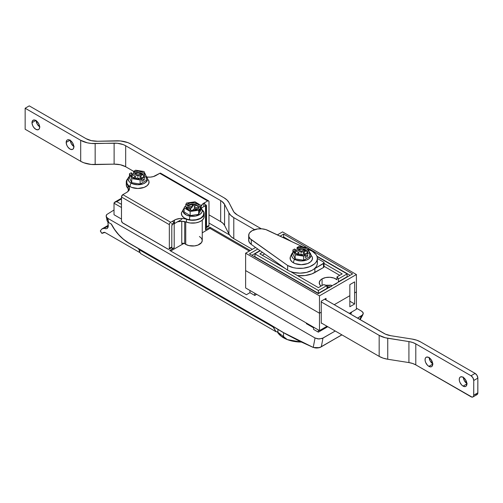 <?xml version="1.0" encoding="UTF-8"?>
<svg xmlns="http://www.w3.org/2000/svg" width="503" height="503" viewBox="0 0 503 503"><rect width="100%" height="100%" fill="white"/><g stroke="black" fill="none" stroke-linecap="round" stroke-linejoin="round"><path stroke-width="0.75" d="M277.254 331.747L281.24 336.274L287.345 339.607L277.254 331.747A25.144 14.518 0 0 0 283.535 337.802L283.535 332.716L283.535 337.802A25.144 14.518 0 0 0 301.234 342.053M276.059 331.754L140.438 253.455L138.702 248.822L140.438 253.455L276.059 331.754L273.06 327.013L138.702 249.444L273.06 327.013L273.06 326.466L276.059 331.754L277.945 331.741L276.059 331.754M277.945 329.446L277.945 331.741L277.945 329.446M295.085 341.6L287.339 339.607L296.412 341.776L301.316 342.053M313.388 347.479L319.468 347.661L320.587 347.208L341.851 334.828L321.329 346.674L322.983 338.085L335.237 331.012L322.134 338.488L317.959 338.928L315.041 337.991L313.231 347.422L282.334 332.024L268.986 323.863L128.083 242.515L123.367 239.177L118.758 234.738L114.659 229.569L111.421 224.124L108.692 222.552L111.421 224.124C115.671 232.122 121.223 238.252 128.083 242.515A0.968 0.56 120 0 0 128.271 242.798A0.968 0.56 -60 0 1 128.083 242.515L268.986 323.863L286 334.105L299.757 341.298L313.231 347.422L317.814 347.975L320.914 347.001M202.256 220.138L202.256 240.44L201.521 242.578L197.962 245.087L194.472 245.917L188.889 245.602L185.752 244.389A9.67 5.583 0 0 1 184.708 243.678A1.937 1.119 0 0 0 181.759 243.534L181.759 221.289L181.759 243.534L183.293 243.213L184.708 243.678L184.708 221.628L184.708 243.678A9.67 5.583 0 0 0 185.752 244.389L185.752 221.892L185.752 244.389A9.67 5.583 0 0 0 196.289 245.602A9.67 5.583 0 0 0 202.256 240.44L201.521 238.303L199.427 236.492M121.468 204.356L116.753 201.634L121.468 198.905L116.753 201.634L114.816 202.093L114.018 203.212L114.018 214.737L121.468 219.044L114.018 214.737L114.018 203.212L121.468 207.513L114.018 203.212L114.225 202.608L116.753 201.634L121.468 204.356M361.544 311.143L363.179 312.828L362.921 314.677L357.532 318.141L361.714 315.727L359.676 319.38L363.311 313.451L362.826 312.218L361.544 311.143L356.401 308.169L361.544 311.143M319.512 347.648L321.329 346.674L322.983 338.085L319.047 339.003L315.041 337.991L107.793 218.333L106.221 216.604L106.592 214.649L114.018 210.002L106.592 214.649L106.12 215.944L106.542 217.239L107.793 218.333L315.041 337.991L313.231 347.422L318.651 347.856M208.996 223.068L229.525 234.92L208.996 223.068M254.751 295.437L256.115 294.651L254.751 295.437L249.96 292.677L254.751 295.437L254.751 293.23L254.751 295.437M206.079 204.866L206.079 229.028A1.937 1.119 0 0 1 205.513 229.821L205.513 205.658A1.937 1.119 -120 0 0 204.143 203.287A1.937 1.119 60 0 1 205.513 205.658A1.937 1.119 0 0 0 206.079 204.866A1.937 1.119 180 0 1 205.513 205.658L201.162 208.167L205.513 205.658L205.513 229.821L209.958 227.255L250.268 250.525L209.958 227.255L205.513 229.821L206.079 229.028L205.752 228.412M171.341 247.834L172.825 248.231L174.195 247.904L169.75 250.469L246.407 294.727L249.96 292.677L246.407 294.727L169.75 250.469L174.195 247.904L174.195 223.741L181.759 219.371L174.195 223.741A1.937 1.119 180 0 1 171.454 223.741L174.195 223.741L172.825 221.37A1.937 1.119 60 0 1 174.195 223.741L174.195 247.904A1.937 1.119 0 0 1 171.454 247.904L171.341 247.834M306.887 323.328L306.34 323.643L313.558 327.811L306.34 323.643L306.887 323.328M313.558 329.39L318.342 332.156L327.78 326.705L318.342 332.156L313.558 329.39L313.558 327.183L313.558 329.39M350.075 313.834L351.44 313.048L351.44 312.137L351.44 313.048L350.075 313.834M107.491 218.868L107.12 220.823L108.692 222.552L107.793 218.333L108.692 222.552L107.441 221.458L107.02 220.163M310.584 325.46L310.584 326.095L310.584 325.46M318.342 329.943L318.342 332.156L318.342 329.943M316.978 348.045L314.658 347.862M249.96 290.464L249.96 292.677L249.96 290.464M256.115 294.016L256.115 294.651L256.115 294.016M209.958 227.255L209.958 228.362L202.256 232.807L209.958 228.362L209.958 227.255M184.023 243.333L170.706 251.022L184.023 243.333M249.312 251.079L209.958 228.362L249.312 251.079M107.064 220.616L106.12 215.944M360.154 319.656L362.921 314.677M270.96 325.145L272.06 325.812M286.069 334.111L278.712 329.867M139.488 252.393L104.989 232.474L102.423 233.197L103.26 232.531L104.989 232.474L139.488 252.393L139.903 252.217A190.518 109.994 -60 0 1 139.488 252.393L139.306 250.84L139.488 252.393M107.391 228.312L105.988 228.771L107.391 228.312L108.176 227.01L107.912 222.213L110.364 223.514L107.912 222.213L108.302 226.099L107.158 228.469M104.366 232.285L101.902 233.386L100.349 230.864L101.832 229.003L104.152 228.331L108.302 225.935L104.152 228.331L105.988 228.771L104.152 228.331L101.832 229.003L108.271 225.281M103.26 232.531L101.902 233.386L100.575 231.525L100.349 230.864L101.832 229.003M102.423 233.197L101.902 233.386M126.649 192.442L128.517 190.92L129.416 189.134L129.246 187.273L127.14 184.544L126.291 182.363L126.737 180.143L127.523 178.986A11.607 6.702 180 0 0 126.278 182.011A11.607 6.702 180 0 0 128.026 185.544A9.67 5.583 180 0 1 129.478 188.493A9.67 5.583 180 0 1 126.649 192.442L122.839 194.642L126.649 192.442M208.6 200.867A1.937 1.119 -60 0 0 207.632 200.961L159.765 173.321L160.727 173.227A1.937 1.119 120 0 0 159.765 173.321L155.949 175.522A9.67 5.583 180 0 1 146.889 177.012L150.221 177.125L153.321 176.603L159.765 173.321L207.632 200.961L202.772 203.878L201.037 206.532A9.67 5.583 180 0 1 203.822 203.162L207.896 200.835L208.6 200.867L208.971 201.458L208.996 225.438L208.996 201.747A1.937 1.119 -60 0 0 208.6 200.867L160.903 173.372M200.999 207.406L201.219 208.33M177.15 221.842L181.866 221.295L186.462 222.125A11.607 6.702 0 0 0 198.226 222.295A11.607 6.702 0 0 0 204.193 216.435L204.193 213.593A11.607 6.702 180 0 0 202.948 210.575L204.174 213.241L203.734 215.46L202.049 217.472L199.307 219.056L195.818 220.031L191.97 220.283L183.476 218.579L180.25 218.478L175.754 219.478L170.706 222.282L122.839 194.642A1.937 1.119 120 0 0 121.468 197.013L169.335 224.646L169.335 248.337L168.939 249.224L168.235 249.249L122.311 222.647L121.468 220.704L121.493 196.686L122.839 194.642L170.706 222.282L174.516 220.081L174.516 222.923L174.516 220.081A9.67 5.583 180 0 1 186.462 219.283L186.462 222.125L190.046 222.974L195.818 222.873L199.307 221.898L202.049 220.314L203.734 218.302L204.174 216.083M201.37 208.399L201.948 207.525M126.278 184.834L127.14 187.386L129.246 190.115M208.154 226.413L208.996 225.438L206.538 226.859L205.928 227.821M206.079 205.098A1.937 1.119 -60 0 1 206.136 205.13A1.937 1.119 -60 0 1 206.538 206.016L206.079 205.746L206.538 206.016L206.538 226.859L206.538 206.016L205.928 205.054M167.971 249.13L122.839 223.068A1.937 1.119 60 0 1 121.468 220.704L121.468 197.013L169.335 224.646L169.737 223.301L170.706 222.282A1.937 1.119 -60 0 0 169.335 224.646L169.335 248.337A1.937 1.119 60 0 1 168.939 249.224A1.937 1.119 60 0 1 167.971 249.13M171.19 247.878L171.8 246.916L171.8 226.067L171.8 246.916L169.335 248.337L171.8 246.916A1.937 1.119 -120 0 1 171.397 247.803L168.939 249.224M129.164 189.914A9.67 5.583 0 0 0 128.026 188.386L128.026 185.544L128.026 188.386A11.607 6.702 0 0 1 126.278 184.853L126.278 182.011M203.822 206.004L203.822 203.162L203.822 206.004M204.193 213.593A11.607 6.702 180 0 1 198.226 219.453A11.607 6.702 180 0 1 186.462 219.283L186.462 222.125A9.67 5.583 0 0 0 177.748 221.691M172.41 224.407L171.8 226.067A1.937 1.119 -60 0 1 172.699 224.068M201.684 207.865A9.67 5.583 0 0 0 201.382 208.368M201.15 208.123A9.67 5.583 180 0 1 201.037 207.682M206.136 227.746L208.6 226.325A1.937 1.119 -120 0 0 208.996 225.438L206.538 226.859A1.937 1.119 60 0 1 206.136 227.746A1.937 1.119 60 0 1 206.079 227.777M429.172 357.696A5.414 3.125 -120 0 0 432.706 363.82M428.889 366.366A5.414 3.125 60 0 1 425.349 361.594A5.414 3.125 60 0 1 426.179 357.256A5.414 3.125 60 0 1 428.889 357.52L426.758 357.036L425.701 357.646L425.129 358.916L425.129 360.638L425.701 362.562L427.424 365.184L428.889 366.366L431.014 366.85L432.071 366.241L432.718 364.153L428.889 366.366L432.718 364.153L432.643 363.248L431.014 359.494L428.889 357.52A5.414 3.125 60 0 1 432.423 362.292A5.414 3.125 60 0 1 431.593 366.637A5.414 3.125 60 0 1 428.889 366.366M463.364 377.439A5.414 3.125 -120 0 0 466.897 383.563M463.081 386.109A5.414 3.125 60 0 1 459.541 381.331A5.414 3.125 60 0 1 460.371 376.992A5.414 3.125 60 0 1 463.081 377.263L460.949 376.778L459.893 377.388L459.321 378.652L459.321 380.381L459.893 382.305L461.616 384.921L463.081 386.109L465.206 386.587L466.262 385.977L466.91 383.896L463.081 386.109L466.91 383.896L466.834 382.99L465.206 379.237L463.081 377.263A5.414 3.125 60 0 1 466.614 382.035A5.414 3.125 60 0 1 465.784 386.373A5.414 3.125 60 0 1 463.081 386.109M408.92 341.581L408.92 362.581L387.75 359.249L387.75 338.249L408.92 341.581L385.38 337.777L379.168 335.369L379.168 356.375L321.254 322.939L379.168 356.375A19.34 11.167 0 0 0 387.75 359.249L383.135 358.136L379.168 356.375L379.168 335.369L321.254 301.932L379.168 335.369A19.34 11.167 180 0 0 387.75 338.249L387.75 359.249L408.92 362.581L408.92 341.581A15.474 8.935 180 0 1 415.792 343.882L471.009 375.76L472.946 377.803L473.744 380.501L477.85 378.13L477.051 375.433L475.115 373.396L420.621 341.933L475.115 373.396L471.009 375.76L415.792 343.882L412.617 342.474L408.92 341.581M383.996 333.42L324.668 299.172L385.499 334.181L390.862 335.721L412.032 339.053L390.862 335.721A15.474 8.935 180 0 1 383.996 333.42M475.115 394.396L477.051 394.591L477.8 393.403L477.85 378.13L477.85 392.818L473.744 395.188L473.744 380.501L473.694 395.773L473.285 396.678L472.059 397.131L415.792 364.882L415.792 343.882L415.792 364.882L412.617 363.474L408.92 362.581A15.474 8.935 -0 0 1 415.792 364.882L471.009 396.766A3.867 2.232 60 0 0 472.946 396.955L477.051 394.591A3.867 2.232 -120 0 0 477.85 392.818L473.744 395.188A3.867 2.232 60 0 1 472.946 396.955M432.989 363.996L430.285 361.135L429.16 357.363M467.18 383.739L464.476 380.878L463.351 377.105M412.032 339.053L416.654 340.166L420.621 341.933A19.34 11.167 180 0 0 412.032 339.053M473.744 380.501L477.85 378.13A3.867 2.232 -120 0 0 475.115 373.396L471.009 375.76A3.867 2.232 60 0 1 473.744 380.501M322.071 278.876L322.071 285.509L322.071 278.876L325.661 277.562L329.88 277.266L333.91 278.046L336.979 279.743L336.979 276.901L338.406 278.92L347.101 273.902L317.079 256.568L347.101 273.902L347.101 276.744L338.481 282.032A9.67 5.583 180 0 0 338.406 281.762L338.406 278.92L347.101 273.902L347.101 276.744L338.406 281.762L338.406 278.92A9.67 5.583 180 0 0 336.979 276.901L342.178 273.902L336.979 276.901L336.979 279.743A9.67 5.583 180 0 0 322.071 278.876A9.67 5.583 180 0 0 319.242 282.824A9.67 5.583 180 0 0 321.065 286.088L319.738 284.591L319.311 282.152L320.738 279.838L322.071 278.876M327.076 285.465A9.67 5.583 180 0 1 323.58 284.641L318.38 287.641L323.58 284.641L327.076 285.465L327.076 288.307L327.076 285.465L318.38 290.483L318.38 293.324L318.38 290.483L327.076 285.465M327.541 288.351A9.67 5.583 180 0 1 327.076 288.307L318.38 293.324L254.92 256.687L254.92 253.845L318.38 290.483L254.92 253.845L254.92 256.687L318.38 293.324L327.541 288.351M335.746 283.931A9.67 5.583 180 0 1 333.558 284.874L318.38 293.639L249.45 253.845L257.775 249.035L249.45 253.845L318.38 293.639L337.387 282.667A9.67 5.583 180 0 1 335.746 283.931M319.474 330.597L245.621 287.955L245.621 270.583L319.474 313.224L319.474 330.597L319.474 313.224L321.254 312.2L321.254 323.253L321.254 312.2L319.474 313.224L245.621 270.583L245.621 287.955L319.474 330.597L326.994 326.252L319.474 330.597M354.621 303.988L354.621 292.928L356.401 291.903L356.401 309.276L349.289 313.382L356.401 309.276L356.401 291.903L354.621 292.928L354.621 281.875L349.837 284.641L349.837 306.748L354.621 303.988L349.837 306.748L349.837 295.695L334.244 304.699L349.837 295.695L349.837 284.641L354.621 281.875L354.621 303.988L349.837 301.222L354.621 303.988M350.107 275.323L316.94 256.172L350.107 275.323M291.633 241.566L283.642 236.944L282.824 237.422L283.642 236.944L283.642 234.102L307.1 247.646L283.642 234.102L283.642 236.944L291.633 241.566M259.988 250.601L251.909 255.266L259.988 250.601M283.642 237.265L283.126 237.561L283.642 237.265L288.691 240.176L283.642 237.265M324.039 263.427L342.178 273.902L324.039 263.427M352.572 273.902L337.387 282.667L352.572 273.902L307.572 247.922L352.572 273.902M282.548 231.896L277.392 234.87L282.548 231.896L356.401 274.531L356.401 291.903L356.401 274.531L282.548 231.896M255.568 247.47L245.621 253.21L245.621 270.583L245.621 253.21L319.474 295.852L319.474 313.224L319.474 295.852L356.401 274.531L319.474 295.852L245.621 253.21L255.568 247.47M326.038 299.958L326.038 298.38L321.254 301.14L321.254 312.2L321.254 301.14L326.038 298.38L326.038 299.958M280.108 236.146L283.642 234.102L280.108 236.146M260.233 250.777L254.92 253.845L260.233 250.777M324.039 266.276L339.714 275.323L324.039 266.276M259.844 253.845L285.245 268.508L259.844 253.845L262.44 252.343L259.844 253.845M290.495 271.538L318.38 287.641L290.495 271.538M262.302 255.266L264.653 253.908L262.302 255.266M73.84 146.851A5.414 3.125 60 0 1 72.715 149.328A5.414 3.125 60 0 1 68.546 147.882A5.414 3.125 60 0 1 66.182 142.431L70.011 140.218L67.88 139.733L66.824 140.343L66.182 142.431L66.824 145.26L67.88 147.09L70.011 149.064L72.136 149.548L73.193 148.938L73.84 146.851L73.545 144.99L72.136 142.192L70.76 140.733L70.011 140.218L66.182 142.431A5.414 3.125 60 0 1 67.301 139.953A5.414 3.125 60 0 1 71.476 141.4A5.414 3.125 60 0 1 73.84 146.851M70.294 140.394A5.414 3.125 -120 0 0 73.828 146.518M39.649 127.108A5.414 3.125 60 0 1 38.524 129.592A5.414 3.125 60 0 1 34.355 128.139A5.414 3.125 60 0 1 31.991 122.688L35.82 120.481L34.355 119.966L32.632 120.607L31.991 122.688L32.632 125.517L33.688 127.347L35.82 129.321L37.945 129.805L39.001 129.196L39.574 127.932L39.574 126.203L39.001 124.279L37.285 121.663L35.82 120.481L31.991 122.688A5.414 3.125 60 0 1 33.11 120.211A5.414 3.125 60 0 1 37.285 121.663A5.414 3.125 60 0 1 39.649 127.108M36.103 120.657A5.414 3.125 -120 0 0 39.636 126.775M252.317 249.343L233.788 238.642L233.788 217.642L254.568 229.638L233.788 217.642L230.833 215.447L228.909 212.895L228.909 233.901L224.577 225.394L224.577 204.388L228.909 212.895L224.577 204.388L221.949 201.426L220.672 200.59L220.672 221.597L208.996 214.856L220.672 221.597L220.672 200.59L125.675 145.751L220.672 200.59A15.474 8.935 180 0 1 224.577 204.388L224.577 225.394L223.036 223.351L220.672 221.597A15.474 8.935 0 0 1 224.577 225.394L228.909 233.901A19.34 11.167 0 0 0 233.788 238.642L230.833 236.448L228.909 233.901L228.909 212.895A19.34 11.167 180 0 0 233.788 217.642L233.788 238.642L252.317 249.343M261.309 228.79L237.196 214.869L261.309 228.79M233.291 211.071L228.959 202.564L233.952 212.121L237.196 214.869A15.474 8.935 180 0 1 233.291 211.071M224.08 197.824L130.981 144.072L224.08 197.824L227.035 200.018L228.959 202.564A19.34 11.167 180 0 0 224.08 197.824M116.526 140.809L97.569 141.249L120.506 140.953L127.888 142.619L130.981 144.072A19.34 11.167 180 0 0 116.526 140.809M86.007 138.639L29.256 105.869L25.15 108.239L25.15 129.246L25.15 108.239L80.706 140.312L80.706 161.318L25.15 129.246L80.706 161.318A19.34 11.167 0 0 0 95.155 164.582L95.155 143.575L114.118 143.141L114.118 164.141L91.181 164.437L83.8 162.771L80.706 161.318L80.706 140.312L25.15 108.239L29.256 105.869L86.007 138.639L91.313 140.639L97.569 141.249A15.474 8.935 180 0 1 86.007 138.639M74.111 146.694L71.407 143.833L70.282 140.06M39.919 126.951L37.216 124.096L36.09 120.318M125.675 166.751L125.675 145.751L123.204 144.587L117.3 143.254L91.181 143.43L87.34 142.821L80.706 140.312A19.34 11.167 180 0 0 95.155 143.575L95.155 164.582L114.118 164.141L114.118 143.141A15.474 8.935 180 0 1 125.675 145.751L125.675 166.751L120.368 164.751L114.118 164.141A15.474 8.935 0 0 1 125.675 166.751L133.647 171.353L125.675 166.751M326.221 285.415L330.741 285.113L332.068 285.911L330.741 285.113L331.483 285.371M331.552 286.125L330.634 286.427L331.1 286.792M329.817 287.559L329.333 287.188L328.509 287.854L329.434 287.257M326.818 286.886L327.642 286.232L326.636 285.911L327.642 286.232L326.818 286.886M330.741 285.113L328.943 285.465L328.943 287.483L328.943 285.465L327.025 285.138M330.741 286.503L331.295 286.182M327.642 288.294L327.642 286.232L327.642 288.294M327.642 287.1L328.704 287.678L327.642 287.1M197.006 209.606A5.803 3.351 0 0 0 197.283 209.405L198.264 208.776A6.772 3.911 180 0 1 197.377 209.411A6.772 3.911 180 0 1 190.706 210.399L187.204 209.015L186.185 207.921L185.821 206.695L184.802 206.526L184.136 207.846L184.136 211.958L184.136 207.846L190.165 211.474L190.165 215.58L184.136 211.958L190.165 215.58L190.165 211.474L198.616 210.267L198.616 214.372L190.165 215.58L198.616 214.372L198.616 210.267L199.282 208.946L199.282 211.317L200.244 209.399L200.244 207.029L201.037 205.444L195.007 201.816L186.556 203.023L185.758 204.608L186.657 204.759L189.996 203.036L194.472 202.891L198.119 204.394L199.1 205.576L199.345 206.878L200.244 207.029L201.037 205.444L195.007 201.816L186.556 203.023L185.758 204.608L185.758 206.689L185.758 204.608L186.657 204.759A6.772 3.911 180 0 1 194.472 202.891A6.772 3.911 180 0 1 199.345 206.878L198.389 207.902L198.389 207.513A5.803 3.351 0 0 0 194.202 204.218A5.803 3.351 0 0 0 187.613 205.708A5.803 3.351 180 0 1 194.139 204.205A5.803 3.351 180 0 1 198.389 207.437A5.803 3.351 180 0 1 198.389 207.513L199.345 206.878L200.244 207.029L200.244 209.399L199.282 209.235L200.244 209.399L199.282 211.317L199.282 208.946L198.264 208.776L194.95 210.311L190.706 210.399A6.772 3.911 180 0 1 187.801 209.411A6.772 3.911 180 0 1 185.821 206.695L186.795 207.651A5.803 3.351 0 0 0 188.166 209.606A5.803 3.351 180 0 1 186.795 207.651L185.821 206.695L184.802 206.526L184.136 207.846L190.165 211.474L198.616 210.267L199.282 208.946L198.264 208.776L197.283 209.405A5.803 3.351 180 0 1 197.006 209.606M201.225 208.242A9.67 5.583 180 0 1 200.031 214.316A9.67 5.583 180 0 1 189.901 216.114A7.382 1.679 99.5 0 0 189.468 219.817A11.217 6.476 0 0 0 203.803 213.385M196.78 209.713L193.46 209.16L192.756 210.55L193.46 209.16L196.78 209.713M189.914 210.235L190.687 208.695L186.89 208.06L190.687 208.695L190.687 209.877L190.687 208.695L189.914 210.235M194.416 207.242L198.389 207.902L194.416 207.242L195.566 204.954L194.416 207.242L194.416 208.424L194.416 207.242M197.666 206.211L195.566 204.954A5.803 3.351 0 0 0 187.613 206.104L186.657 204.759L187.613 206.104L191.649 206.777L192.794 204.488L195.566 204.954L192.303 204.482L188.292 205.576L187.613 206.104L191.649 206.777L191.649 207.965L186.179 207.047L191.649 207.965L191.649 206.777L192.794 204.488L195.566 204.954A5.803 3.351 0 0 1 198.389 207.752M181.438 212.87L184.136 208.016L182.954 210.273L183.369 212.442L186.55 215.114L189.901 216.114L195.51 216.076L200.144 214.24L201.879 212.304L202.225 211.229L201.804 209.059L201.037 208.035L203.281 211.637M201.037 209.55L198.616 214.372L201.037 209.55L201.037 205.444L201.037 209.55M181.407 213.039L181.897 215.554L184.01 217.768L187.424 219.346L191.63 220.05L195.981 219.767L199.817 218.547L201.351 217.636L203.363 215.397L203.734 212.876M181.495 212.637A11.217 6.476 0 0 0 189.468 219.817A7.382 1.679 -80.5 0 1 189.901 216.114A9.67 5.583 180 0 1 183.054 209.808M197.905 209.009L194.416 208.424L197.905 209.009M195.019 206.048L192.794 205.677L192.794 204.488L192.794 205.677L191.649 207.965L192.794 205.677L195.019 206.048M190.687 209.877L190.448 210.355L190.687 209.877M132.088 176.05A5.803 3.351 0 0 1 132.629 174.818L135.496 176.471L135.496 177.66L135.496 176.471L133.176 177.811L135.496 176.471L132.629 174.818L132.629 174.428A5.803 3.351 0 0 0 133.465 178.024A5.803 3.351 180 0 1 132.075 175.849A5.803 3.351 180 0 1 132.629 174.428L131.157 172.787L129.472 173.761L131.723 178.615L140.136 179.917L141.821 178.942L141.066 178.508A6.772 3.911 180 0 1 133.094 177.823L131.182 175.635L131.208 174.396L131.912 173.221L131.157 172.787L129.472 173.761L129.472 177.867L129.472 173.761L131.723 178.615L131.723 182.721L129.472 177.867L131.723 182.721L131.723 178.615L140.136 179.917L140.136 184.023L131.723 182.721L140.136 184.023L140.136 179.917L141.821 178.942L141.821 181.313L144.26 179.898L144.26 177.528L146.285 176.358L144.034 171.504L135.628 170.209L133.603 171.378L134.263 171.756L138.627 171.177L142.67 172.296L143.984 173.365L144.606 174.629L144.474 175.937L143.6 177.15L144.26 177.528L146.285 176.358L144.034 171.504L135.628 170.209L133.603 171.378L133.603 173.742L132.578 174.34L133.603 173.742L133.603 171.378L134.263 171.756A6.772 3.911 180 0 1 142.67 172.296A6.772 3.911 180 0 1 143.6 177.15L142.896 177.93L142.896 177.534A5.803 3.351 0 0 0 141.984 173.478A5.803 3.351 0 0 0 134.967 172.95A5.803 3.351 180 0 1 140.777 172.944A5.803 3.351 180 0 1 143.682 175.849A5.803 3.351 180 0 1 142.896 177.534L143.6 177.15L144.26 177.528L144.26 179.898L139.979 177.427L139.979 176.239L142.896 177.93L139.979 176.239L142.89 174.554L139.979 176.239L139.979 177.427L144.26 179.898L141.821 181.313L141.821 178.942L141.066 178.508L136.885 178.923L133.094 177.823A6.772 3.911 180 0 1 131.912 173.221L132.629 174.428L132.188 175.597M146.285 176.408A9.67 5.583 180 0 1 143.745 183.608A9.67 5.583 180 0 1 131.044 183.117A7.382 4.263 120 0 0 129.95 186.588A11.217 6.476 0 0 0 142.022 188.028A11.217 6.476 0 0 0 149.095 182.193M139.595 178.842L137.533 177.653L135.634 178.747L137.533 177.653L139.595 178.842M143.481 175.371L142.89 174.554A5.803 3.351 0 0 0 134.967 173.346L134.263 171.756L134.967 173.346L137.935 175.063L140.853 173.378L142.89 174.554L139.362 173.007L134.967 173.346L137.935 175.063L137.935 176.245L133.603 173.742L137.935 176.245L137.935 175.063L140.853 173.378L142.89 174.554A5.803 3.351 0 0 1 143.676 176.05M129.837 176.063L128.944 177.031L128.208 179.169L128.944 181.3L129.837 182.268L132.509 183.809L137.879 184.752L143.254 183.809L145.92 182.268L147.366 180.256L147.549 179.169L147.366 178.075L145.92 176.063M146.285 180.47L140.136 184.023L146.285 180.47L146.285 176.358L146.285 180.47M126.875 180.747L126.875 183.274L128.554 185.607L131.648 187.393L137.879 188.487L144.116 187.393L147.209 185.607L148.882 183.274L148.882 180.747M126.976 180.495A11.217 6.476 0 0 0 129.95 186.588A7.382 4.263 -60 0 1 131.044 183.117A9.67 5.583 180 0 1 128.46 177.911M141.865 175.151L140.853 174.566L140.853 173.378L140.853 174.566L137.935 176.245L140.853 174.566L141.865 175.151M135.496 177.66L134.27 178.364L135.496 177.66M323.712 266.112L324.039 266.735L323.473 267.527L311.929 273.89L304.956 275.556L297.405 275.556M324.039 262.786L324.039 266.735A1.937 1.119 0 0 1 323.473 267.527L323.473 263.578A1.937 1.119 180 0 0 324.039 262.786A1.937 1.119 180 0 0 323.473 262L317.355 258.467L323.473 262L324.001 263.006L314.067 268.979A19.34 11.167 180 0 0 314.859 268.552L323.473 263.578L323.473 267.527L314.859 272.5L314.859 268.552L314.859 272.5A19.34 11.167 0 0 1 297.455 275.562M278.888 264.842L278.888 264.006L278.888 264.842M317.022 261.145L317.355 263.1L317.355 258.366L317.022 256.404L316.035 254.518L312.256 251.261L308.245 249.369L312.256 251.261A17.41 10.047 180 0 1 317.355 258.366A17.41 10.047 180 0 1 306.61 267.653A17.41 10.047 180 0 1 287.641 265.471L250.104 238.68L248.784 236.353L248.998 233.908L249.683 232.744L252.078 230.726A11.607 6.702 180 0 1 267.615 230.273L303.34 247.067L265.848 229.588L261.824 228.827L257.593 228.947L252.078 230.726A11.607 6.702 180 0 0 248.683 235.467L248.683 240.201A11.607 6.702 0 0 0 251.286 244.433L251.286 239.698L287.641 265.471L287.641 270.212A17.41 10.047 0 0 0 306.61 272.387A17.41 10.047 0 0 0 317.355 263.1L317.022 265.062L316.035 266.948L314.425 268.684L312.256 270.212L306.61 272.387L299.951 273.154L293.287 272.387L290.281 271.457L287.641 270.212L251.286 244.433L251.286 239.698A11.607 6.702 180 0 1 248.683 235.467M317.355 258.366L317.022 260.328L316.035 262.214L314.425 263.949L309.622 266.722L303.347 268.225L296.556 268.225L293.287 267.653L287.641 265.471L287.641 270.212L251.286 244.433L249.255 242.289L248.696 239.862L248.998 238.648M295.525 252.248A5.803 3.351 0 0 1 296.066 251.016L298.933 252.669L298.933 253.858L298.933 252.669L296.613 254.009L298.933 252.669L296.066 251.016L296.066 250.626A5.803 3.351 0 0 0 296.896 254.222A5.803 3.351 180 0 1 295.512 252.047A5.803 3.351 180 0 1 296.066 250.626L294.595 248.985L292.909 249.96L295.16 254.814L303.573 256.115L305.258 255.14L304.504 254.707A6.772 3.911 180 0 1 296.531 254.021L294.62 251.833L294.645 250.595L295.343 249.419L294.595 248.985L292.909 249.96L292.909 254.065L292.909 249.96L295.16 254.814L295.16 258.919L292.909 254.065L295.16 258.919L295.16 254.814L303.573 256.115L303.573 260.221L295.16 258.919L303.573 260.221L303.573 256.115L305.258 255.14L305.258 257.511L307.698 256.096L307.698 253.726L309.722 252.556L307.471 247.702L299.065 246.407L297.04 247.577L297.701 247.954L302.064 247.375L306.107 248.495L307.421 249.563L308.043 250.827L307.911 252.135L307.037 253.349L307.698 253.726L309.722 252.556L307.471 247.702L299.065 246.407L297.04 247.577L297.04 249.941L296.016 250.538L297.04 249.941L297.04 247.577L297.701 247.954A6.772 3.911 180 0 1 306.107 248.495A6.772 3.911 180 0 1 307.037 253.349L306.333 254.122L306.333 253.732A5.803 3.351 0 0 0 305.422 249.677A5.803 3.351 0 0 0 298.405 249.148A5.803 3.351 180 0 1 304.214 249.142A5.803 3.351 180 0 1 307.119 252.047A5.803 3.351 180 0 1 306.333 253.732L307.037 253.349L307.698 253.726L307.698 256.096L303.416 253.625L303.416 252.437L306.333 254.122L303.416 252.437L306.327 250.752L303.416 252.437L303.416 253.625L307.698 256.096L305.258 257.511L305.258 255.14L304.504 254.707L300.322 255.122L296.531 254.021A6.772 3.911 180 0 1 295.343 249.419L296.066 250.626L295.626 251.796M309.722 252.607A9.67 5.583 180 0 1 307.182 259.806A9.67 5.583 180 0 1 294.481 259.315A7.382 4.263 120 0 0 293.387 262.786A11.217 6.476 0 0 0 305.459 264.226A11.217 6.476 0 0 0 312.533 258.391M303.032 255.04L300.97 253.852L299.071 254.946L300.97 253.852L303.032 255.04M306.918 251.569L306.327 250.752A5.803 3.351 0 0 0 298.405 249.545L297.701 247.954L298.405 249.545L301.372 251.261L304.29 249.576L306.327 250.752L302.8 249.205L298.405 249.545L301.372 251.261L301.372 252.443L297.04 249.941L301.372 252.443L301.372 251.261L304.29 249.576L306.327 250.752A5.803 3.351 0 0 1 307.113 252.248M293.274 252.261L292.381 253.229L291.646 255.367L292.381 257.498L293.274 258.467L295.946 260.007L301.316 260.95L306.692 260.007L309.358 258.467L310.804 256.455L310.986 255.367L310.804 254.273L309.358 252.261M309.722 256.662L303.573 260.221L309.722 256.662L309.722 252.556L309.722 256.662M290.313 256.945L290.313 259.473L291.991 261.805L295.085 263.591L301.316 264.685L307.553 263.591L310.647 261.805L312.319 259.473L312.319 256.945M290.407 256.693A11.217 6.476 0 0 0 293.387 262.786A7.382 4.263 -60 0 1 294.481 259.315A9.67 5.583 180 0 1 291.891 254.109M305.302 251.349L304.29 250.764L304.29 249.576L304.29 250.764L301.372 252.443L304.29 250.764L305.302 251.349M298.933 253.858L297.707 254.562L298.933 253.858M301.31 342.09L287.339 339.607M128.208 191.259L128.208 188.568M341.939 334.879L319.499 347.674L313.294 347.485L285.993 334.105M271.494 325.485L128.271 242.798C121.11 238.334 115.407 232.028 111.157 223.873M278.649 329.867L270.394 324.793M121.468 198.251L114.816 202.093M104.63 232.323L102.228 233.348M326.579 285.245L331.106 285.201M149.026 181.281L145.82 175.981M126.731 181.281C127.85 178.163 128.919 176.39 129.937 175.981M278.322 263.603L278.322 264.515M312.464 257.479L309.257 252.179M290.168 257.479C291.287 254.355 292.356 252.588 293.375 252.179"/></g></svg>
